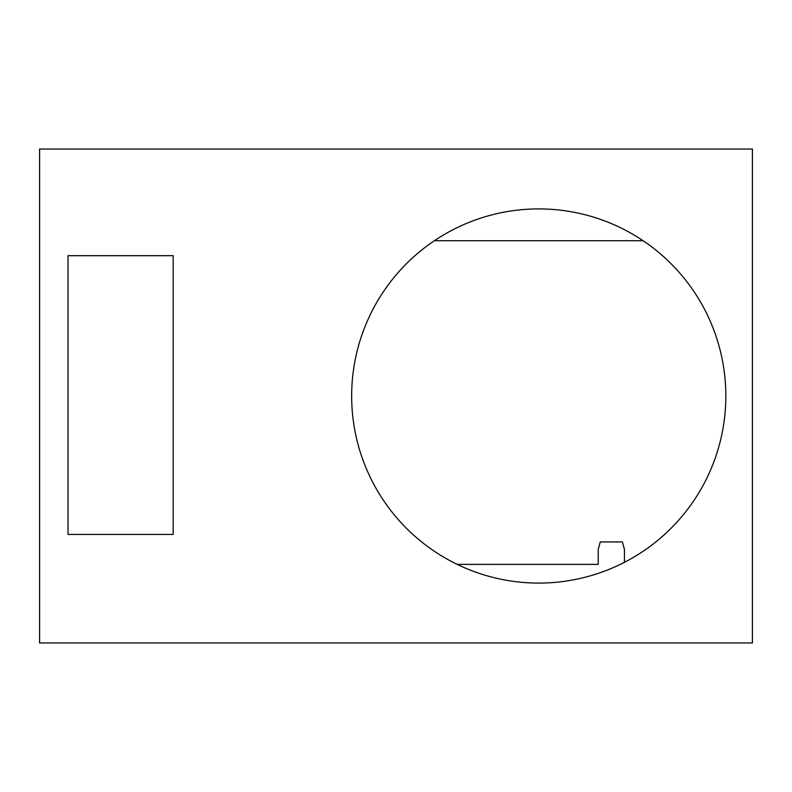 <?xml version="1.0" encoding="UTF-8"?>
<svg xmlns="http://www.w3.org/2000/svg" width="792" height="792" viewBox="0 0 792 792"><rect width="100%" height="100%" fill="white"/><g stroke="black" fill="none" stroke-linecap="round" stroke-linejoin="round"><path stroke-width="1.19" d="M173.181 255.687L68.033 255.687L68.033 534.442L173.181 534.442L173.181 255.687M457.202 564.379L598.237 564.379L598.237 549.41L600.247 541.926L622.423 541.926L624.433 549.41L624.433 562.31M39.6 642.956L752.4 642.956L752.4 149.044L39.6 149.044L39.6 642.956M434.392 240.719L643.094 240.719M725.838 396A187.09 187.09 0 0 1 538.748 583.09A187.09 187.09 0 0 1 351.658 396A187.09 187.09 0 0 1 538.748 208.91A187.09 187.09 0 0 1 725.838 396"/></g></svg>
